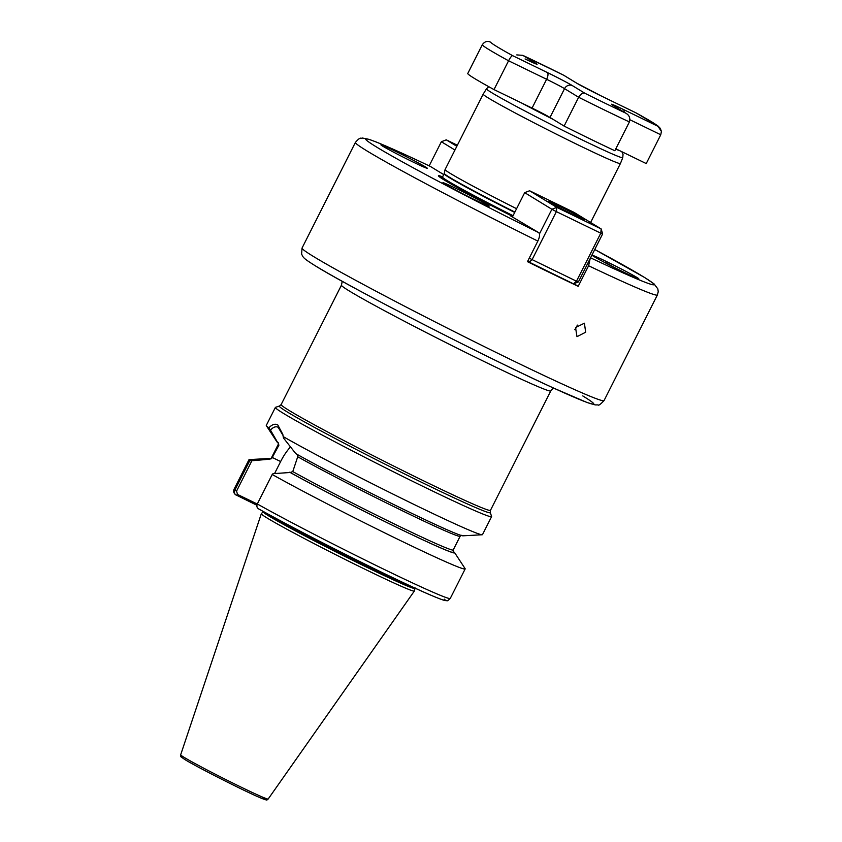 <?xml version="1.0" encoding="UTF-8"?>
<svg xmlns="http://www.w3.org/2000/svg" width="842" height="842" viewBox="0 0 842 842"><rect width="100%" height="100%" fill="white"/><g stroke="black" fill="none" stroke-linecap="round" stroke-linejoin="round"><path stroke-width="1.26" d="M444.65 184.009A25.955 0.916 -153.2 0 1 442.892 182.746A25.955 0.916 -153.2 0 1 461.342 191.029A25.955 0.916 -153.2 0 1 487.455 204.816A25.955 0.916 -153.2 0 1 489.191 206.132A25.955 0.916 -153.2 0 1 469.973 197.396A25.955 0.916 -153.2 0 1 444.65 184.009M382.71 146.161A25.955 0.916 -153.2 0 1 380.952 144.908A25.955 0.916 -153.2 0 1 399.403 153.191A25.955 0.916 -153.2 0 1 425.526 166.969A25.955 0.916 -153.2 0 1 427.252 168.295A25.955 0.916 -153.2 0 1 408.033 159.548A25.955 0.916 -153.2 0 1 382.71 146.161M594.21 256.705A25.955 0.916 -153.2 0 1 592.452 255.442A25.955 0.916 -153.2 0 1 610.892 263.725A25.955 0.916 -153.2 0 1 637.015 277.513A25.955 0.916 -153.2 0 1 638.752 278.828A25.955 0.916 -153.2 0 1 619.533 270.093A25.955 0.916 -153.2 0 1 594.21 256.705M620.08 270.366L608.84 264.672M577.275 325.086A7.694 5.568 -61.1 0 1 576.486 327.17A7.694 5.568 -61.1 0 1 574.76 329.632M575.539 327.538L576.981 336.674L585.653 332.232L584.422 323.212L575.539 327.538M512.652 216.468L510.778 216.005L538.648 232.592C540.069 233.96 539.806 236.791 537.849 241.086L527.46 261.662A169.168 5.957 26.8 0 0 578.191 286.322L588.59 265.746L590.179 258.557M482.171 534.765L463.026 535.807A104.461 3.673 26.8 0 1 396.298 505.789A104.461 3.673 26.8 0 1 295.784 453.627L283.501 438.029L283.186 436.598A121.101 4.263 26.8 0 0 400.518 497.832A121.101 4.263 26.8 0 0 482.171 534.765A121.101 4.263 26.8 0 0 482.487 534.628L491.581 516.63A121.101 4.263 26.8 0 0 491.581 516.462L490.286 512.515A118.164 4.157 -153.2 0 1 406.297 474.793A118.164 4.157 -153.2 0 1 287.354 412.022A118.164 4.157 -153.2 0 1 279.481 406.023L281.133 404.592A117.259 4.126 26.8 0 0 289.08 410.443A117.259 4.126 26.8 0 0 405.297 471.836A117.259 4.126 26.8 0 0 490.465 510.326L550.784 390.92A117.259 4.126 -153.2 0 1 465.615 352.43A117.259 4.126 -153.2 0 1 349.398 291.037A117.259 4.126 -153.2 0 1 341.452 285.175L342.241 281.312M272.208 474.488L257.315 503.979A121.101 4.263 26.8 0 0 376.721 565.771A121.101 4.263 26.8 0 0 450.27 598.42L465.163 568.929A121.101 4.263 26.8 0 1 391.614 536.27A121.101 4.263 26.8 0 1 272.208 474.488L273.04 473.667L290.248 472.488L292.774 471.583L297.721 456.753L297.173 454.638M283.007 435.377L278.102 427.22M516.578 208.7A76.896 2.705 -153.2 0 1 450.291 173.399A76.896 2.705 -153.2 0 1 445.071 169.579A76.896 2.705 -153.2 0 1 445.081 169.558L483.161 94.178A76.896 2.705 -153.2 0 1 483.161 94.167L486.476 88.82A76.348 2.684 -153.2 0 0 491.644 92.641A76.348 2.684 -153.2 0 0 567.413 132.668A76.348 2.684 -153.2 0 0 622.764 157.665L620.428 163.506A76.896 2.705 -153.2 0 1 620.417 163.516A76.896 2.705 -153.2 0 1 564.582 138.277A76.896 2.705 -153.2 0 1 488.371 98.019A76.896 2.705 -153.2 0 1 483.161 94.178M279.481 406.023L275.523 407.317A121.101 4.263 26.8 0 0 275.387 407.423A121.101 4.263 26.8 0 0 283.596 413.475A121.101 4.263 26.8 0 0 403.634 476.877A121.101 4.263 26.8 0 0 491.581 516.63M414.917 588.411A85.042 2.989 26.8 0 1 353.503 560.698A85.042 2.989 26.8 0 1 268.861 515.999A85.042 2.989 26.8 0 1 263.114 511.726L261.336 513.715A85.726 3.021 26.8 0 0 261.315 513.757A85.726 3.021 26.8 0 0 267.135 518.019A85.726 3.021 26.8 0 0 351.903 562.814A85.726 3.021 26.8 0 0 414.348 591.052A85.726 3.021 26.8 0 0 414.369 591.021L415.106 587.863M278.513 427.452C276.102 426.052 273.418 426.915 270.45 430.052L268.851 427.831C272.145 424.389 275.123 423.431 277.797 424.957L282.828 434.398L283.186 436.598M512.683 216.415A80.053 2.821 -153.2 0 1 443.839 179.746A80.053 2.821 -153.2 0 1 438.619 176.157A80.053 2.821 -153.2 0 1 442.597 176.852M443.734 174.599L430.23 166.358C405.686 154.707 387.583 146.55 375.921 141.888L369.185 139.393L362.47 138.035C360.871 139.056 360.976 135.92 355.408 142.424A169.168 5.957 -153.2 0 0 366.88 150.876A169.168 5.957 -153.2 0 0 537.849 241.086M578.191 286.322L573.865 283.68M256.905 505.253L235.581 494.738C233.739 493.191 233.234 491.349 234.076 489.213A121.101 4.263 26.8 0 0 234.792 490.223L249.695 460.732L251.895 460.753L236.539 491.149L237.56 494.454L257.284 504.032M257.315 503.979C256.452 506.179 256.905 507.821 258.673 508.894A117.259 4.126 26.8 0 0 380.637 571.792A117.259 4.126 26.8 0 0 444.439 599.178M450.27 598.42C448.165 600.504 446.976 601.241 446.713 600.651C445.218 600.357 446.702 601.904 430.651 595.105C396.929 580.843 300.394 532.449 258.505 508.81L258.673 508.894M465.163 568.929A121.101 4.263 26.8 0 0 465.079 568.592L454.564 552.562A104.461 3.673 26.8 0 0 454.259 552.205L453.691 551.931A103.808 3.652 26.8 0 1 396.856 527.418A103.808 3.652 26.8 0 1 290.248 472.488M289.69 472.215A104.461 3.673 26.8 0 0 394.982 526.524A104.461 3.673 26.8 0 0 454.564 552.562M275.387 407.423L266.293 425.421A121.101 4.263 26.8 0 0 266.377 425.757L276.902 441.797A104.461 3.673 26.8 0 0 277.671 442.566L278.576 443.06M270.45 430.052L277.671 442.566M266.377 425.757A121.101 4.263 26.8 0 0 268.851 427.831M237.56 494.454L236.402 495.285C234.486 494.128 233.95 492.444 234.792 490.223L236.539 491.149M270.387 458.953A104.461 3.673 26.8 0 0 268.44 458.543L249.295 459.585A121.101 4.263 26.8 0 0 248.969 459.721A121.101 4.263 26.8 0 0 249.695 460.732M268.44 458.543A104.461 3.673 26.8 0 0 268.545 459.29L251.895 460.753M278.228 442.829L278.881 445.239L271.629 458.658L268.545 459.29M274.576 473.53L280.639 461.542A30.954 12.346 115.9 0 1 290.574 446.849M605.335 262.451L615.691 268.166M584.937 93.294C582.969 92.515 580.875 93.841 578.654 97.272L564.55 88.652A15.377 0.537 26.8 0 0 546.616 79.274L508.568 60.782C510.484 57.245 511.862 55.551 512.694 55.688L547.289 72.507A21.534 0.758 -153.2 0 1 572.402 85.631L584.937 93.294A93.809 3.305 26.8 0 0 606.356 103.84A93.809 3.305 26.8 0 0 625.522 113.017L612.965 105.345A21.534 0.758 -153.2 0 1 623.396 109.492L657.981 126.311L661.412 131.436L660.77 134.762L646.224 163.569L615.828 148.792M613.429 105.597A6.147 5.641 -58.6 0 0 612.987 105.355L625.522 113.017C629.206 114.986 630.5 117.964 629.395 121.932L614.839 150.739A99.956 3.515 -153.2 0 1 591.126 139.414A99.956 3.515 -153.2 0 1 564.108 126.079L550.005 117.459A15.377 0.537 26.8 0 0 532.07 108.081L494.012 89.589A99.956 3.515 -153.2 0 1 467.752 73.538L482.298 44.731C484.655 41.458 487.434 40.616 490.633 42.216A93.809 3.305 26.8 0 0 512.694 55.688M482.298 44.731A99.956 3.515 -153.2 0 0 508.568 60.782L494.012 89.589M629.395 121.932A99.956 3.515 -153.2 0 1 605.682 110.607A99.956 3.515 -153.2 0 1 578.654 97.272L564.108 126.079M525.061 58.94A6.147 2.452 115.9 0 1 525.145 58.982L525.229 59.024A21.534 0.758 -153.2 0 0 535.628 63.161L522.787 55.351L563.687 75.233A93.809 3.305 26.8 0 0 523.092 55.498M657.981 126.311A93.809 3.305 26.8 0 0 635.921 112.828L657.886 125.921L660.307 128.352L661.412 131.436M516.778 54.909L522.787 55.351M635.921 112.828L601.335 96.02A21.534 0.758 -153.2 0 1 576.223 82.895A6.147 5.641 -58.6 0 1 576.654 83.126L563.803 75.285M559.572 206.311A20.187 0.716 -153.2 0 1 584.464 219.636A20.187 0.716 -153.2 0 1 573.37 214.731A20.187 0.716 -153.2 0 1 548.458 201.448A20.187 0.716 -153.2 0 1 559.572 206.311M602.619 233.929L601.188 228.961L573.981 212.342L529.586 190.766L556.794 207.374L601.188 228.961L600.767 233.192L556.373 211.616L532.112 259.62L576.507 281.207L600.767 233.192L602.619 233.929L578.37 281.944L573.465 283.828L527.608 261.357M539.448 233.897L551.889 209.269L524.692 192.65L512.42 216.941M578.37 281.944L576.507 281.207L573.465 283.828M529.586 190.766L524.692 192.65M528.376 259.852L529.071 262.251L532.112 259.62L529.25 258.126M556.794 207.374L551.889 209.269L556.373 211.616L556.794 207.374M457.364 145.245L446.26 139.846L456.827 146.297M454.943 150.034L441.366 141.74L429.178 165.863M441.366 141.74L446.26 139.846M521.282 102.84A70.602 2.484 26.8 0 0 553.32 119.49M615.639 149.16A70.602 2.484 26.8 0 0 618.954 150.318M513.041 215.699A75.812 2.673 -153.2 0 1 447.628 180.862A75.812 2.673 -153.2 0 1 442.492 177.073L441.355 177.83M440.124 177.357A77.885 2.736 -153.2 0 1 441.839 177.715M514.694 212.437A75.812 2.673 -153.2 0 1 449.281 177.599A75.812 2.673 -153.2 0 1 444.134 173.81L442.492 177.073M514.872 212.079A75.864 2.673 -153.2 0 1 449.418 177.22A75.864 2.673 -153.2 0 1 444.26 173.452L444.134 173.81M313.519 256.515A169.168 5.957 26.8 0 0 481.182 345.073A169.168 5.957 26.8 0 0 604.04 400.603C600.462 404.381 598.462 405.812 598.031 404.897L595.178 404.897L587 402.476L553.878 388.204C487.35 357.966 350.798 287.975 315.855 266.156C305.204 259.504 304.32 258.41 303.015 256.778L301.604 254.147L302.046 248.053A169.168 5.957 26.8 0 0 313.519 256.515M582.759 395.919A161.475 5.684 -153.2 0 1 504.737 364.891A161.475 5.684 -153.2 0 1 316.392 266.451M264.883 512.346A84.958 2.989 26.8 0 0 269.324 515.241A84.958 2.989 26.8 0 0 345.83 555.888A84.958 2.989 26.8 0 0 413.369 587.348M263.63 511.652A84.958 2.989 26.8 0 0 269.198 515.504A84.958 2.989 26.8 0 0 350.009 558.288A84.958 2.989 26.8 0 0 414.664 587.948M268.166 799.037C265.009 799.647 270.482 801.531 260.873 798.027C246.159 791.985 196.27 766.715 184.682 759.431C178.104 754.811 181.714 757.589 180.662 754.832A49.015 1.726 26.8 0 0 183.988 757.274A49.015 1.726 26.8 0 0 232.466 782.892A49.015 1.726 26.8 0 0 268.166 799.037L414.348 591.052M184.819 759.505A47.12 1.663 26.8 0 0 239.77 788.228A47.12 1.663 26.8 0 0 262.536 797.29M430.346 166.421A161.475 5.684 26.8 0 0 376.679 147.108A161.475 5.684 26.8 0 0 538.648 232.592M604.04 400.603L657.392 294.974A169.168 5.957 -153.2 0 1 588.59 265.746M590.558 257.81A161.475 5.684 26.8 0 0 594.757 249.506L644.73 277.565L654.013 283.849L657.834 288.89L658.233 291.764L657.392 294.974M292.774 471.583A101.882 3.589 26.8 0 0 392.751 523.198A101.882 3.589 26.8 0 0 453.207 549.973L453.217 551.584M297.721 456.753A101.882 3.589 26.8 0 0 398.192 508.747A101.882 3.589 26.8 0 0 460.132 536.249L461.521 535.312M270.156 459.016A103.808 3.652 26.8 0 0 269.103 459.564M269.935 459.037L271.324 458.101A101.882 3.589 26.8 0 0 271.629 458.658M271.324 458.101L278.26 444.376A101.882 3.589 26.8 0 0 278.881 445.239M272.24 457.459L280.639 461.542M547.289 72.507A6.147 2.452 -64.1 0 1 546.616 79.274L532.07 108.081M572.402 85.631A6.147 5.641 -58.6 0 0 564.55 88.652L550.005 117.459M660.77 134.762L629.942 119.774M576.223 82.895L563.687 75.233M623.396 109.492A6.147 2.452 115.9 0 1 624.059 112.091M535.386 63.718L525.145 58.982A6.147 2.452 115.9 0 1 525.229 59.024M601.335 96.02A6.147 2.452 -64.1 0 0 601.251 95.967L576.654 83.126M590.621 222.509L620.417 163.516M622.764 157.665L623.038 154.191L621.859 151.728M302.046 248.053L355.408 142.424M453.207 549.973L460.132 536.249M234.076 489.213L248.969 459.721M278.26 444.376L278.186 442.703M180.662 754.832L261.315 513.757M281.133 404.592L341.452 285.175M490.286 512.515L490.465 510.326M550.784 390.92L553.415 387.983M444.26 173.452L445.071 169.579M488.781 86.694L486.476 88.82M635.973 112.849L601.251 95.967"/></g></svg>

